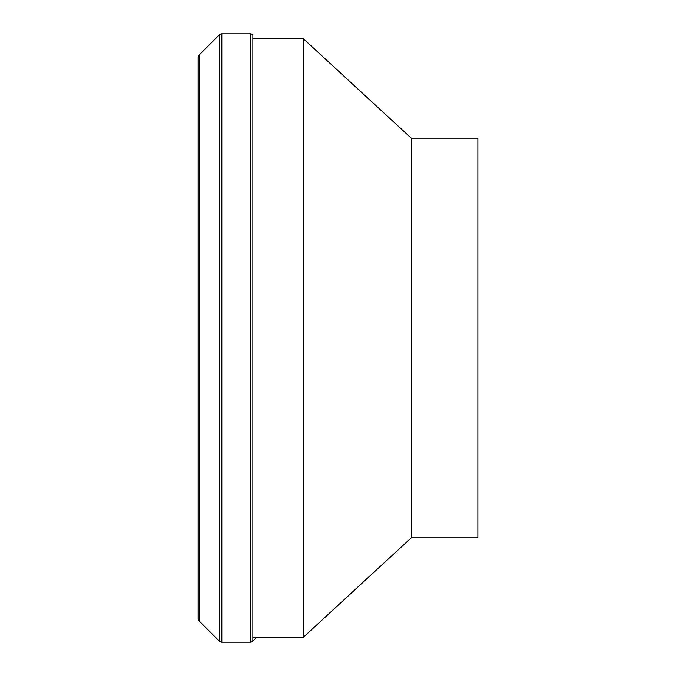 <?xml version="1.0" encoding="UTF-8"?>
<svg xmlns="http://www.w3.org/2000/svg" width="676" height="676" viewBox="0 0 676 676"><rect width="100%" height="100%" fill="white"/><g stroke="black" fill="none" stroke-linecap="round" stroke-linejoin="round"><path stroke-width="1.01" d="M221.838 33.8A3.549 3.549 0 0 0 219.328 34.839L219.328 641.161A3.549 3.549 0 0 0 221.838 642.2L221.838 33.8L250.348 33.8A3.549 3.549 0 0 1 252.858 34.839L252.858 641.161A3.549 3.549 0 0 1 250.348 642.2L250.348 33.8M198.127 57.511L198.127 618.489A3.549 3.549 0 0 0 199.166 620.999L199.166 55.001A3.549 3.549 0 0 0 198.127 57.511L198.127 338M411.261 537.817L411.261 138.183L477.873 138.183L477.873 537.817L411.261 537.817L303.363 637.265L252.858 637.265M303.363 637.265L303.363 38.735L411.261 138.183M252.858 38.735L303.363 38.735M199.166 620.999L219.328 641.161M221.838 642.2L250.348 642.2M256.762 637.265L252.858 641.161M199.166 55.001L219.328 34.839"/></g></svg>
